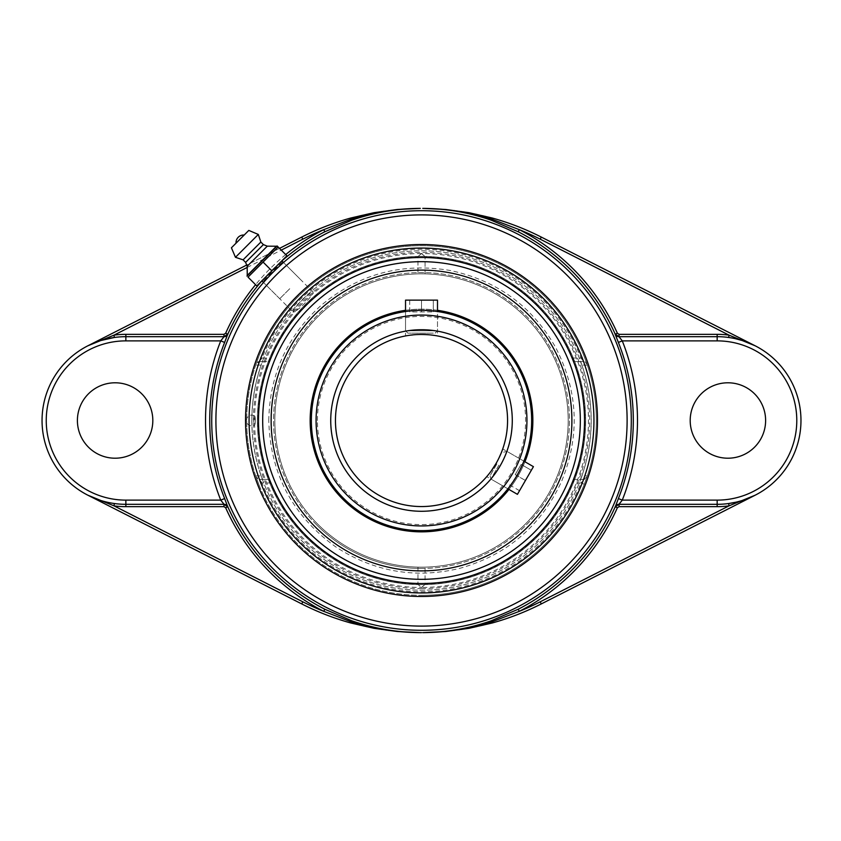 <?xml version="1.0" encoding="UTF-8"?>
<svg xmlns="http://www.w3.org/2000/svg" width="841" height="841" viewBox="0 0 841 841"><rect width="100%" height="100%" fill="white"/><g stroke="black" fill="none" stroke-linecap="round" stroke-linejoin="round"><path stroke-width="0.63" stroke-dasharray="4.21 3.15" d="M541.289 237.078A264.305 264.305 0 0 0 301.74 237.078L87.884 345.788A83.816 83.816 0 0 0 87.884 495.212L301.74 603.922A264.305 264.305 0 0 0 541.289 603.922L755.144 495.212A83.816 83.816 0 0 0 755.144 345.788L541.289 237.078M114.334 337.483A83.816 83.816 0 0 1 125.866 336.684L223.969 336.684M619.05 336.684L717.163 336.684A83.816 83.816 0 0 1 728.695 337.483L735.602 338.744M279.506 248.379L246.686 265.062M742.372 500.427L735.686 502.235M728.695 503.517A83.816 83.816 0 0 1 717.163 504.316L619.05 504.316M223.969 504.316L125.866 504.316A83.816 83.816 0 0 1 114.334 503.517L107.438 502.266M107.396 502.256L100.699 500.448M282.744 261.751L262.76 281.735L272.179 271.159L282.744 261.751L313.094 292.1C311.664 291.827 307.869 294.686 301.698 300.689C295.696 306.86 292.836 310.655 293.11 312.085C294.539 312.358 298.334 309.499 304.516 303.506C310.518 297.325 313.367 293.53 313.094 292.1M572.09 358.045L580.984 358.045L583.58 361.577A3.532 3.532 0 0 1 586.923 363.974L583.58 361.577L574.561 361.577L572.09 358.045A163.017 163.017 0 0 0 270.928 358.045L268.458 361.577L259.449 361.577L262.035 358.045L258.744 356.752A174.802 174.802 0 0 1 584.274 356.752L580.984 358.045A171.27 171.27 0 0 0 262.035 358.045L270.928 358.045M584.274 356.752L587.302 365.11A174.802 174.802 0 0 1 587.302 475.89L584.274 484.248A174.802 174.802 0 0 1 258.744 484.248L262.035 482.955L259.449 479.423A3.532 3.532 0 0 1 256.106 477.026L259.449 479.423L268.458 479.423L259.449 479.423M258.744 484.248L255.717 475.89A174.802 174.802 0 0 1 255.717 365.11L256.106 363.974A3.532 3.532 0 0 1 259.449 361.577L256.106 363.974L258.744 356.752M259.449 361.577L262.581 361.577L261.173 365.11L255.717 365.11M587.302 365.11L581.846 365.11L580.437 361.577L583.58 361.577M262.581 361.577L268.458 361.577M255.717 475.89L261.173 475.89A169.63 169.63 0 0 1 261.173 365.11M261.173 475.89L262.581 479.423M268.458 479.423L270.928 482.955A163.017 163.017 0 0 0 572.09 482.955L574.561 479.423L583.58 479.423L580.984 482.955L584.274 484.248M583.58 479.423L586.923 477.026A3.532 3.532 0 0 1 583.58 479.423L574.561 479.423M580.437 479.423L581.846 475.89L587.302 475.89M581.846 365.11A169.63 169.63 0 0 1 581.846 475.89M574.561 361.577L580.437 361.577M421.509 595.302A174.802 174.802 0 0 0 596.311 420.5A174.802 174.802 0 0 0 421.509 245.698A174.802 174.802 0 0 0 246.707 420.5A174.802 174.802 0 0 0 421.509 595.302M421.509 592.947A172.447 172.447 0 0 0 593.956 420.5A172.447 172.447 0 0 0 421.509 248.053A172.447 172.447 0 0 0 249.062 420.5A172.447 172.447 0 0 0 421.509 592.947M690.198 420.5A37.708 37.708 0 0 0 746.766 453.162A37.708 37.708 0 0 0 746.766 387.838A37.708 37.708 0 0 0 690.198 420.5M77.404 420.5A37.708 37.708 0 0 0 133.971 453.162A37.708 37.708 0 0 0 133.971 387.838A37.708 37.708 0 0 0 77.404 420.5M289.735 288.726L279.738 298.723L289.735 288.726M286.918 255.79L278.14 247.012L248.021 277.131L256.799 285.908L286.918 255.79M281.861 260.847L271.864 270.855L263.086 262.066M271.864 270.855L261.866 280.852M236.037 243.175L244.184 235.028M247.18 266.282L267.291 246.161M245.614 262.381L263.391 244.605M243.081 259.848L260.857 242.061M235.459 257.304L258.313 234.45M420.71 530.65A110.15 110.15 0 0 0 531.659 421.299A110.15 110.15 0 0 0 422.319 310.35A110.15 110.15 0 0 0 311.359 419.701A110.15 110.15 0 0 0 420.71 530.65A110.15 110.15 0 0 0 531.659 421.299A110.15 110.15 0 0 0 422.319 310.35A110.15 110.15 0 0 0 311.359 419.701A110.15 110.15 0 0 0 420.71 530.65M437.499 310.308A111.348 111.348 0 0 0 405.53 310.308M508.952 489.441A111.348 111.348 0 0 0 524.931 461.751M420.437 568.453A147.953 147.953 0 0 0 569.462 421.583A147.953 147.953 0 0 0 422.592 272.547A147.953 147.953 0 0 0 273.556 419.417A147.953 147.953 0 0 0 420.437 568.453M420.416 570.881A150.381 150.381 0 0 0 571.891 421.593A150.381 150.381 0 0 0 422.603 270.119A150.381 150.381 0 0 0 271.138 419.407A150.381 150.381 0 0 0 420.416 570.881M422.319 309.152A111.348 111.348 0 0 0 310.161 419.691A111.348 111.348 0 0 0 420.7 531.848A111.348 111.348 0 0 0 532.858 421.309A111.348 111.348 0 0 0 422.319 309.152M343.559 498.324A110.15 110.15 0 0 1 343.685 342.55A110.15 110.15 0 0 1 499.47 342.676A110.15 110.15 0 0 1 499.333 498.45A110.15 110.15 0 0 1 343.559 498.324A110.15 110.15 0 0 1 343.685 342.55A110.15 110.15 0 0 1 499.47 342.676A110.15 110.15 0 0 1 499.333 498.45A110.15 110.15 0 0 1 343.559 498.324M500.311 341.835A111.348 111.348 0 0 1 500.185 499.302A111.348 111.348 0 0 1 342.707 499.165A111.348 111.348 0 0 1 342.844 341.698A111.348 111.348 0 0 1 500.311 341.835A111.348 111.348 0 0 1 500.185 499.302A111.348 111.348 0 0 1 342.707 499.165A111.348 111.348 0 0 1 342.844 341.698A111.348 111.348 0 0 1 500.311 341.835M316.805 525.036A147.953 147.953 0 0 1 316.983 315.796A147.953 147.953 0 0 1 526.224 315.964A147.953 147.953 0 0 1 526.045 525.205A147.953 147.953 0 0 1 316.805 525.036M315.081 526.75A150.381 150.381 0 0 1 315.27 314.071A150.381 150.381 0 0 1 527.938 314.25A150.381 150.381 0 0 1 527.759 526.929A150.381 150.381 0 0 1 315.081 526.75A150.381 150.381 0 0 1 315.27 314.071A150.381 150.381 0 0 1 527.938 314.25A150.381 150.381 0 0 1 527.759 526.929A150.381 150.381 0 0 1 315.081 526.75M498.913 465.157L490.902 479.023L498.913 465.157M496.863 463.98L490.04 475.806L496.863 463.98M533.425 466.66L517.436 494.34M515.218 474.629L521.126 464.39L515.218 474.629L525.425 480.516L531.333 470.287L525.425 480.516M519.538 490.713L509.331 484.826M519.549 490.692L509.341 484.805M525.446 480.484L515.239 474.587M531.333 470.287L521.126 464.39L531.323 470.298M435.354 330.786L405.53 330.786L435.354 330.786M433.315 333.141L407.885 333.141L433.315 333.141M405.53 300.142L437.499 300.142M409.725 300.142L409.725 311.927L433.294 311.927L409.725 311.927L409.725 300.142L421.509 300.142L409.725 300.142M421.509 300.142L421.509 311.927L421.509 300.142L433.294 300.142L421.509 300.142M433.294 300.142L433.294 311.927L433.294 300.142M311.359 420.5A110.15 110.15 0 0 0 421.509 530.65A110.15 110.15 0 0 0 531.659 420.5A110.15 110.15 0 0 0 421.509 310.35A110.15 110.15 0 0 0 311.359 420.5A110.15 110.15 0 0 1 421.509 310.35A110.15 110.15 0 0 1 531.659 420.5A110.15 110.15 0 0 1 421.509 530.65A110.15 110.15 0 0 1 311.359 420.5M317.425 420.5A104.095 104.095 0 0 1 473.557 330.355A104.095 104.095 0 0 1 473.557 510.645A104.095 104.095 0 0 1 317.425 420.5M432.81 335.191L421.509 334.445A86.055 86.055 0 0 0 335.454 420.5A86.055 86.055 0 0 0 421.509 506.555A86.055 86.055 0 0 0 507.565 420.5A86.055 86.055 0 0 0 421.509 334.445L408.263 335.475M488.516 474.503L486.95 476.395M487.265 476.017L488.295 474.766M435.112 335.527L437.499 335.937L435.112 335.527M421.509 310.35A110.15 110.15 0 0 1 531.659 420.5A110.15 110.15 0 0 1 421.509 530.65A110.15 110.15 0 0 1 311.359 420.5A110.15 110.15 0 0 1 421.509 310.35L405.53 311.517L421.509 310.35A110.15 110.15 0 0 1 531.659 420.5A110.15 110.15 0 0 1 421.509 530.65A110.15 110.15 0 0 1 311.359 420.5A110.15 110.15 0 0 1 421.509 310.35L437.499 311.517L437.499 335.937M509.593 486.645L516.91 475.575L507.901 488.831L486.75 476.626M516.91 475.575L523.89 461.152L516.91 475.575M434.776 311.149L424.6 310.392M421.509 567.17A146.67 146.67 0 0 0 568.18 420.5A146.67 146.67 0 0 0 421.509 273.83A146.67 146.67 0 0 0 274.839 420.5A146.67 146.67 0 0 0 421.509 567.17A146.67 146.67 0 0 0 568.18 420.5A146.67 146.67 0 0 0 421.509 273.83A146.67 146.67 0 0 0 274.839 420.5A146.67 146.67 0 0 0 421.509 567.17L425.062 567.128L421.509 567.17A146.67 146.67 0 0 0 568.18 420.5A146.67 146.67 0 0 0 421.509 273.83L425.062 273.872L421.509 273.83A146.67 146.67 0 0 0 274.839 420.5A146.67 146.67 0 0 0 421.509 567.17A146.67 146.67 0 0 1 274.839 420.5A146.67 146.67 0 0 1 421.509 273.83A146.67 146.67 0 0 1 568.18 420.5A146.67 146.67 0 0 1 421.509 567.17M421.509 253.477L425.062 256.579L421.509 253.551L417.966 256.579L421.509 253.477M421.509 253.551A166.949 166.949 0 0 0 254.56 420.5A166.949 166.949 0 0 0 421.509 587.449L425.062 584.421L421.509 587.523L417.966 584.421L421.509 587.449A166.949 166.949 0 0 0 588.458 420.5A166.949 166.949 0 0 0 421.509 253.551M417.966 567.128L417.966 584.421A163.963 163.963 0 0 1 257.546 420.5A163.963 163.963 0 0 1 417.966 256.579L417.966 273.872M585.641 420.5A164.132 164.132 0 0 1 421.509 584.632A164.132 164.132 0 0 1 257.378 420.5A164.132 164.132 0 0 1 421.509 256.368A164.132 164.132 0 0 1 585.641 420.5M255.307 420.5A4.636 0.809 90 0 0 254.581 415.885A4.636 0.809 90 0 0 254.497 415.864A4.636 0.809 90 0 0 253.688 420.5A4.636 0.809 90 0 0 254.581 425.115A4.636 0.809 90 0 0 255.307 420.5M421.509 588.584A168.084 168.084 0 0 0 589.594 420.5A168.084 168.084 0 0 0 421.509 252.416A168.084 168.084 0 0 0 253.425 420.5A168.084 168.084 0 0 0 421.509 588.584M421.509 261.677A158.823 158.823 0 0 0 283.964 499.911A158.823 158.823 0 0 0 559.055 499.911A158.823 158.823 0 0 0 421.509 261.677M421.509 256.368A164.132 164.132 0 0 0 279.37 502.571A164.132 164.132 0 0 0 563.659 502.571A164.132 164.132 0 0 0 421.509 256.368M425.062 273.872L425.062 256.579A163.963 163.963 0 0 1 585.473 420.5A163.963 163.963 0 0 1 425.062 584.421L425.062 567.128M261.898 280.883A212.069 212.069 0 0 1 281.893 260.878M285.709 254.571A214.423 214.423 0 0 0 255.58 284.689M247.18 267.449L281.262 250.124M270.928 482.955L262.035 482.955A171.27 171.27 0 0 0 580.984 482.955L572.09 482.955M421.509 329.735A90.765 90.765 0 0 1 500.122 465.882A90.765 90.765 0 0 1 342.897 465.882A90.765 90.765 0 0 1 421.509 329.735M421.509 315.06A105.44 105.44 0 0 0 330.198 473.22A105.44 105.44 0 0 0 512.821 473.22A105.44 105.44 0 0 0 421.509 315.06M251.816 420.5A169.693 169.693 0 0 0 506.356 567.465A169.693 169.693 0 0 0 506.356 273.535A169.693 169.693 0 0 0 251.816 420.5A169.693 169.693 0 0 0 421.509 590.193A169.693 169.693 0 0 0 591.212 420.5A169.693 169.693 0 0 0 421.509 250.807A169.693 169.693 0 0 0 251.816 420.5M262.76 281.735L293.11 312.085M299.732 278.728L283.501 262.497M279.738 298.723L263.506 282.492M490.04 475.806L490.902 479.023L507.901 488.831M503.675 452.195L506.892 451.333L523.89 461.152L502.729 448.936M435.133 333.141L437.499 330.786L437.499 311.517M407.885 333.141L405.53 330.786L405.53 311.517L405.53 335.937M254.581 415.885A5.393 5.393 0 0 0 246.402 420.5A5.393 5.393 0 0 0 254.581 425.115M268.784 420.5C269.614 374.907 286.855 336.715 320.505 305.935C358.245 274.134 401.462 262.318 450.135 270.476C496.568 280.316 531.638 305.798 555.354 346.923C578.156 390.687 580.258 435.438 561.683 481.157C541.068 526.003 507.007 555.092 459.491 568.432C415.118 578.965 373.846 571.764 335.664 546.818C292.51 515.754 270.213 473.651 268.784 420.5"/><path stroke-width="1.26" d="M281.893 260.878A212.069 212.069 0 0 1 324.826 231.759L351.664 220.247C373.877 212.51 396.752 208.557 420.269 208.379L397.373 209.483L374.098 212.668L350.876 217.987A264.305 264.305 0 0 0 301.74 237.078L279.506 248.379M735.602 338.744L742.372 340.573L755.144 345.788L541.289 237.078A264.305 264.305 0 0 0 492.143 217.987L468.931 212.668L445.656 209.483L422.75 208.379C446.277 208.557 469.141 212.51 491.354 220.247L518.193 231.759A212.069 212.069 0 0 1 615.223 334.203L619.05 336.684L619.05 334.329L617.378 333.246A214.423 214.423 0 0 0 519.265 229.656L518.193 231.759M491.354 220.247L491.827 219.144L519.265 229.656A261.95 261.95 0 0 1 540.216 239.18L541.289 237.078A264.305 264.305 0 0 0 492.143 217.987L491.827 219.144C469.246 212.111 446.224 208.515 422.75 208.379L422.75 208.379M114.334 337.483L114.008 335.149L87.884 345.788L100.657 340.573L114.334 337.483M324.826 231.759L323.753 229.656A214.423 214.423 0 0 0 285.709 254.571M255.58 284.689A214.423 214.423 0 0 0 225.651 333.246L223.969 334.329L223.969 336.684L227.795 334.203A212.069 212.069 0 0 1 261.898 280.883M420.269 208.379L420.269 208.379C396.805 208.515 373.782 212.111 351.202 219.144L323.753 229.656A261.95 261.95 0 0 0 302.802 239.18L281.262 250.124M755.144 345.788L729.01 335.149L728.695 337.483M246.686 265.062L87.884 345.788M351.664 220.247L350.876 217.987A264.305 264.305 0 0 0 301.74 237.078L302.802 239.18M421.509 632.621L420.269 632.621L421.509 632.621M518.193 609.241L519.265 611.344A214.423 214.423 0 0 0 617.378 507.754L619.05 506.671L619.05 504.316L615.223 506.797A212.069 212.069 0 0 1 518.193 609.241L491.354 620.753C469.141 628.49 446.266 632.443 422.75 632.621L445.656 631.517L468.931 628.332L492.143 623.013A264.305 264.305 0 0 0 541.289 603.922L755.144 495.212L742.372 500.427M100.699 500.448L87.884 495.212L301.74 603.922A264.305 264.305 0 0 0 350.876 623.013L374.098 628.332L397.373 631.517L420.279 632.621C396.752 632.443 373.877 628.49 351.664 620.753L324.826 609.241A212.069 212.069 0 0 1 227.795 506.797L223.969 504.316L223.969 506.671L225.651 507.754A214.423 214.423 0 0 0 323.753 611.344L324.826 609.241M351.664 620.753L351.202 621.856L323.753 611.344A261.95 261.95 0 0 1 302.802 601.82L301.74 603.922A264.305 264.305 0 0 0 350.876 623.013L351.202 621.856C373.782 628.889 396.805 632.485 420.269 632.621L420.269 632.621M735.686 502.235L728.695 503.517L729.01 505.851L755.144 495.212M422.75 632.621L422.75 632.621C446.224 632.485 469.246 628.889 491.827 621.856L519.265 611.344A261.95 261.95 0 0 0 540.216 601.82L729.01 505.851A86.171 86.171 0 0 1 717.163 506.671L717.163 504.316A83.816 83.816 0 0 0 800.968 420.5A83.816 83.816 0 0 0 717.163 336.684L618.976 336.684A4.194 4.184 90 0 1 615.149 334.203L618.387 342.424A211.785 211.785 0 0 1 618.387 498.576L615.286 506.797M87.884 495.212L114.008 505.851L114.334 503.517M491.354 620.753L492.143 623.013A264.305 264.305 0 0 0 541.289 603.922L540.216 601.82M227.879 334.203A4.194 4.184 90 0 1 224.053 336.684L220.741 340.878L224.642 342.424L227.743 334.203M227.743 506.797L224.642 498.576A211.785 211.785 0 0 1 224.642 342.424M615.149 506.797A4.194 4.184 90 0 1 618.976 504.316L622.277 500.122L618.387 498.576M618.976 336.684L622.277 340.878L717.163 340.878A79.622 79.622 0 0 1 796.784 420.5A79.622 79.622 0 0 1 717.163 500.122L622.277 500.122A215.979 215.979 0 0 0 622.277 340.878L618.387 342.424M765.615 420.5A37.708 37.708 0 0 1 727.907 458.208A37.708 37.708 0 0 1 690.198 420.5A37.708 37.708 0 0 1 727.907 382.792A37.708 37.708 0 0 1 765.615 420.5M618.976 504.316L717.163 504.316L717.163 500.122M224.053 336.684L125.866 336.684A83.816 83.816 0 0 0 42.05 420.5A83.816 83.816 0 0 0 125.866 504.316L224.053 504.316L220.741 500.122L125.866 500.122A79.622 79.622 0 0 1 46.244 420.5A79.622 79.622 0 0 1 125.866 340.878L220.741 340.878A215.979 215.979 0 0 0 220.741 500.122L224.642 498.576M224.053 504.316A4.194 4.184 -90 0 1 227.879 506.797M152.82 420.5A37.708 37.708 0 0 1 115.112 458.208A37.708 37.708 0 0 1 77.404 420.5A37.708 37.708 0 0 1 115.112 382.792A37.708 37.708 0 0 1 152.82 420.5M421.509 257.483A163.017 163.017 0 0 0 258.492 420.5A163.017 163.017 0 0 0 421.509 583.517A163.017 163.017 0 0 0 584.527 420.5A163.017 163.017 0 0 0 421.509 257.483M421.509 592.947A172.447 172.447 0 0 1 272.169 334.276A172.447 172.447 0 0 1 570.85 334.276A172.447 172.447 0 0 1 421.509 592.947M248.021 277.131L278.14 247.012L277.11 245.971L286.918 255.79L256.799 285.908L248.021 277.131M263.506 282.492L261.866 280.852L271.864 270.855L263.086 262.066M277.11 245.971L246.981 276.1M271.864 270.855L281.861 260.847L283.501 262.497M244.184 235.028L236.037 243.175A7.622 7.622 0 0 1 244.184 235.028M247.233 275.438L276.447 246.224L267.291 246.161L263.391 244.605L260.857 242.061L258.313 234.45L248.81 230.413L231.422 247.79L235.459 257.304L243.081 259.848L245.614 262.381L247.18 266.282L247.233 275.438M231.422 247.79L248.81 230.413M258.313 234.45L235.459 257.304M260.857 242.061L243.081 259.848M263.391 244.605L245.614 262.381M267.291 246.161L247.18 266.282M405.53 310.308A111.348 111.348 0 0 0 310.424 428.111A111.348 111.348 0 0 0 508.952 489.441M524.931 461.751A111.348 111.348 0 0 0 437.499 310.308M422.603 270.119A150.381 150.381 0 0 0 271.138 419.407A150.381 150.381 0 0 0 420.416 570.881A150.381 150.381 0 0 0 571.891 421.593A150.381 150.381 0 0 0 422.603 270.119M509.593 486.645L507.901 488.831L517.436 494.34L533.425 466.66L523.89 461.152M434.776 311.149L437.499 311.517L437.499 300.142L405.53 300.142L405.53 311.517M491.186 471.013L496.032 463.538L491.155 471.055M496.043 463.517L497.525 460.847L496.043 463.517M501.036 453.383L498.902 458.124M498.913 458.103L501.047 453.362M408.263 335.475C414.382 334.392 421.762 334.203 430.413 334.907L434.776 335.475M434.765 335.475L432.81 335.191M424.6 310.392L421.509 310.35A110.15 110.15 0 0 0 311.359 420.5A110.15 110.15 0 0 0 421.509 530.65A110.15 110.15 0 0 0 531.659 420.5A110.15 110.15 0 0 0 421.509 310.35A110.15 110.15 0 0 0 311.359 420.5A110.15 110.15 0 0 0 421.509 530.65A110.15 110.15 0 0 0 531.659 420.5A110.15 110.15 0 0 0 421.509 310.35M421.509 334.445A86.055 86.055 0 0 1 507.565 420.5A86.055 86.055 0 0 1 421.509 506.555A86.055 86.055 0 0 1 335.454 420.5A86.055 86.055 0 0 1 421.509 334.445A86.055 86.055 0 0 1 507.565 420.5A86.055 86.055 0 0 1 421.509 506.555A86.055 86.055 0 0 1 335.454 420.5A86.055 86.055 0 0 1 421.509 334.445M421.509 261.677A158.823 158.823 0 0 1 559.055 499.911A158.823 158.823 0 0 1 283.964 499.911A158.823 158.823 0 0 1 421.509 261.677M225.651 333.246L227.795 334.203M223.969 334.329L125.866 334.329L125.866 340.878M125.866 334.329A86.171 86.171 0 0 0 114.008 335.149L247.18 267.449M615.223 334.203L617.378 333.246M717.163 340.878L717.163 334.329L619.05 334.329M540.216 239.18L729.01 335.149A86.171 86.171 0 0 0 717.163 334.329M617.378 507.754L615.223 506.797M619.05 506.671L717.163 506.671M227.795 506.797L225.651 507.754M125.866 500.122L125.866 506.671L223.969 506.671M302.802 601.82L114.008 505.851A86.171 86.171 0 0 0 125.866 506.671M421.509 210.713A209.787 209.787 0 0 0 211.722 420.5A209.787 209.787 0 0 0 421.509 630.287A209.787 209.787 0 0 0 631.297 420.5A209.787 209.787 0 0 0 421.509 210.713M421.509 214.897A205.603 205.603 0 0 1 599.57 523.302A205.603 205.603 0 0 1 243.459 523.302A205.603 205.603 0 0 1 421.509 214.897M421.509 596.479A175.979 175.979 0 0 0 573.919 332.51A175.979 175.979 0 0 0 269.109 332.51A175.979 175.979 0 0 0 421.509 596.479M421.509 315.06A105.44 105.44 0 0 1 512.821 473.22A105.44 105.44 0 0 1 330.198 473.22A105.44 105.44 0 0 1 421.509 315.06M421.509 329.735A90.765 90.765 0 0 0 342.897 465.882A90.765 90.765 0 0 0 500.122 465.882A90.765 90.765 0 0 0 421.509 329.735"/></g></svg>
